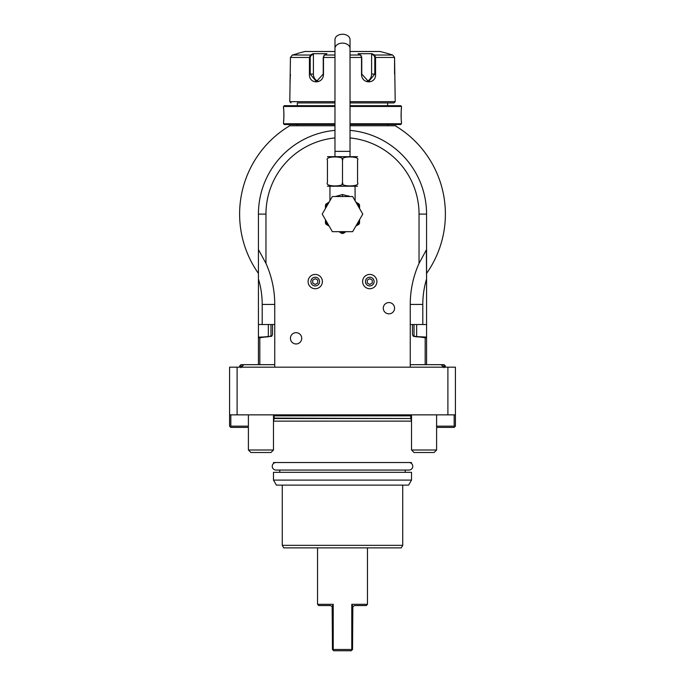 <?xml version="1.0" encoding="UTF-8"?>
<svg xmlns="http://www.w3.org/2000/svg" width="685" height="685" viewBox="0 0 685 685"><rect width="100%" height="100%" fill="white"/><g stroke="black" fill="none" stroke-linecap="round" stroke-linejoin="round"><path stroke-width="1.03" d="M436.602 426.156L454.172 426.156L454.797 426.781L455.422 426.156L455.422 367.177L229.578 367.177L229.578 426.156L230.203 426.781L230.828 426.156L248.398 426.156M268.34 336.832L268.34 324.519M258.433 324.519L262.201 324.519L262.201 304.44A87.834 87.834 0 0 0 258.433 279.009L258.433 337.063L259.624 337.063M258.433 279.009L258.433 214.105A84.067 84.067 0 0 1 334.974 130.373M455.422 414.862L229.578 414.862M248.398 427.406L230.828 427.406L230.203 426.781M230.828 414.862L230.828 426.156M242.516 366.03L239.613 366.03L240.966 364.668L274.745 364.668M273.486 449.994L248.398 449.994L250.907 452.502L270.977 452.502L273.486 449.994L273.486 414.862M237.104 414.862L237.104 367.177M447.896 367.177L447.896 414.862M442.484 366.03L445.387 366.03L444.034 364.668L410.255 364.668M411.514 414.862L411.514 449.994L436.602 449.994L436.602 414.862M436.602 449.994L434.093 452.502L414.023 452.502L411.514 449.994M454.172 426.156L454.172 414.862M454.797 426.781L454.172 427.406L436.602 427.406M351.85 414.862A2.004 2.004 0 0 0 354.984 414.862M330.016 414.862A2.004 2.004 0 0 0 333.15 414.862M410.812 418.518L411.514 421.129L273.486 421.129L274.188 418.518L410.812 418.518L274.24 418.124L273.863 414.862M411.514 462.538L273.486 462.538M273.486 480.108L273.486 472.325L411.514 472.325L411.514 480.108L408.611 485.126L276.389 485.126L273.486 480.108L411.514 480.108M282.271 545.354L283.718 547.863L401.282 547.863L402.729 545.354L282.271 545.354L282.271 485.126M317.532 547.863L317.532 604.324L333.218 604.324L333.218 649.491L351.782 649.491L351.782 604.324L367.468 604.324L367.468 547.863M351.782 649.491L351.285 650.75L333.715 650.75L333.218 649.491M351.782 604.324L352.843 606.525L354.547 605.583L366.218 605.583L367.468 604.324M351.285 650.75L352.535 649.491L352.843 606.525M333.218 604.324L332.148 606.508L332.465 649.491L333.715 650.75M332.156 606.525L330.453 605.583L318.782 605.583L317.532 604.324M425.376 337.063L426.567 337.063L426.567 266.157M410.255 367.177L410.255 304.44A100.378 100.378 0 0 1 419.04 263.382L426.37 249.905L426.567 279.009A87.834 87.834 0 0 0 422.799 304.44L422.799 324.519L426.567 324.519L426.567 214.105L426.567 273.418A102.887 102.887 0 0 0 396.358 126.434L396.358 126.434M395.485 125.903A102.887 102.887 0 0 0 395.254 125.766L350.026 125.766L387.65 125.766L387.65 124.516M297.333 124.516L297.333 125.766L334.974 125.766L289.746 125.766A102.887 102.887 0 0 0 289.515 125.903M288.642 126.434L288.642 126.434A102.887 102.887 0 0 0 258.433 273.418L258.433 273.418A102.887 102.887 0 0 1 289.746 125.766L288.291 126.656M426.567 273.418A102.887 102.887 0 0 0 395.254 125.766C396.735 126.656 396.735 126.656 395.254 125.766L395.827 125.766L395.254 125.766M416.66 336.832L416.66 324.519M426.558 364.668L426.558 338.313L425.317 337.02L414.742 336.523M415.23 336.626L415.804 336.729M416.523 336.815L417.516 336.909M418.475 336.96L419.759 337.003M420.641 337.02L421.609 337.029M422.85 337.037L424.289 337.029M268.469 336.815L267.467 336.909M266.525 336.96L265.249 337.003M264.359 337.02L263.4 337.029M262.175 337.037L260.728 337.029M270.977 336.318L259.298 337.311L259.829 337.756L271.859 336.052L272.527 334.554L272.527 324.519M426.567 364.668L426.567 337.063M425.702 337.311L425.171 337.756L425.171 364.668M412.473 324.519L412.473 334.554L413.141 336.052L425.171 337.756M422.799 324.519L410.255 324.519M419.04 263.382L419.04 214.105A76.54 76.54 0 0 0 350.026 137.933M334.974 137.933A76.54 76.54 0 0 0 265.96 214.105L265.96 263.382A100.378 100.378 0 0 1 274.745 304.44L274.745 367.177M301.717 338.322A5.643 5.643 0 0 1 296.074 343.964A5.643 5.643 0 0 1 290.431 338.322A5.643 5.643 0 0 1 296.074 332.67A5.643 5.643 0 0 1 301.717 338.322M394.569 308.207A5.643 5.643 0 0 1 388.926 313.85A5.643 5.643 0 0 1 383.283 308.207A5.643 5.643 0 0 1 388.926 302.565A5.643 5.643 0 0 1 394.569 308.207M426.567 249.58L426.327 250.941M426.567 324.519L426.567 279.009M419.04 214.105L426.567 214.105A84.067 84.067 0 0 0 350.026 130.373M258.433 249.58L265.96 263.382M258.63 249.888L258.673 250.941L258.63 249.888M262.201 324.519L274.745 324.519M259.829 364.668L259.829 337.756M258.442 364.668L258.442 338.313L259.298 337.311M258.433 364.668L258.433 337.063M270.977 324.519L270.977 336.532L271.945 335.958M289.746 125.766C288.265 126.656 288.265 126.656 289.746 125.766L289.173 125.766M395.827 125.766L396.709 126.656M350.026 124.516L400.716 124.516L401.47 123.762L401.47 121.879C401.042 122.255 401.042 107.922 401.47 108.324L401.444 108.581M334.974 123.762L283.53 123.762L284.284 124.516L334.974 124.516M350.026 123.762L401.47 123.762M350.026 106.449L401.47 106.449L401.47 108.324M401.384 109.146L401.264 110.379M401.204 111.184L401.179 111.689M401.136 112.426L401.102 113.342M401.076 114.395L401.076 115.106M401.076 115.808L401.102 116.844M401.136 117.777L401.179 118.488M401.213 119.07L401.264 119.806M401.384 121.057L401.444 121.622M334.974 105.695L284.284 105.695L283.53 106.449L334.974 106.449M283.53 106.449L283.53 108.324C283.958 107.947 283.958 122.281 283.53 121.879L283.556 121.622M283.616 121.057L283.727 119.875M283.787 119.062L283.83 118.454M283.864 117.777L283.898 116.827M283.924 115.808L283.924 115.106M283.924 114.361L283.898 113.367M283.864 112.426L283.83 111.732M283.787 111.124L283.727 110.353M283.616 109.138L283.556 108.581M350.026 105.695L400.716 105.695L401.47 106.449M387.65 102.93L350.026 102.93L393.943 102.93L387.65 102.93L387.65 105.695M297.333 102.93L334.974 102.93L297.333 102.93L297.333 105.695M291.056 102.93L289.798 101.68L334.974 101.68M350.026 101.68L395.202 101.68L393.943 102.93M395.202 101.68L394.569 57.446L392.693 55.023L387.667 53.507L392.693 55.023L374.575 55.023L375.56 57.446L375.56 74.074C376.399 84.401 361.363 84.418 361.517 74.074L361.517 57.446L360.627 55.023L358.109 53.695L372.058 53.695L374.575 55.023L374.053 55.511L374.806 57.446L374.806 74.074L368.599 81.601L361.766 74.074L361.766 57.446L361.012 55.511M289.798 101.68L290.431 57.446L292.307 55.023L297.333 53.695L292.307 55.023L310.425 55.023L310.947 55.511L313.396 54.218L313.396 74.074A7.526 6.516 90 0 0 318.165 81.327M334.974 55.023L324.373 55.023L323.483 57.446L323.483 74.074C323.662 84.375 308.618 84.435 309.44 74.074L309.44 57.446L310.425 55.023L312.942 53.695L326.891 53.695L323.894 55.571M361.106 55.571L360.627 55.023L350.026 55.023M323.988 55.511L323.234 57.446L323.234 74.074L316.401 81.601L310.194 74.074L310.194 57.446L310.947 55.511M289.926 81.25L289.995 80.779M290.183 79.118L290.252 78.355M290.303 77.696L290.337 77.054M290.389 76.018L290.431 74.391M290.431 57.446L309.44 57.446L309.44 74.074L313.396 74.074M394.817 79.126L394.885 79.768M374.053 55.511L371.604 54.218L371.604 74.074L375.56 74.074L375.56 57.446L394.569 57.446L394.569 74.074M297.333 53.507L304.859 51.486L334.974 51.486M350.026 51.486L380.141 51.486L387.667 53.507M371.604 54.218L372.058 53.695L374.575 55.023M371.604 74.074A7.526 6.516 -90 0 1 366.835 81.327M312.651 53.85L313.396 54.218M312.942 53.695L310.425 55.023M413.055 335.958L414.023 336.532L414.023 324.519M349.461 196.398L348.965 196.133M348.862 196.081L348.245 195.782M335.308 196.535L342.5 194.531L349.692 196.535M327.447 186.217L357.553 186.217M357.553 160.05L357.553 160.144C360.849 155.889 339.195 155.897 342.5 160.144C345.814 155.897 324.133 155.897 327.447 160.144L327.447 182.732C327.447 186.988 327.447 186.988 327.447 182.732C324.142 186.988 345.805 186.988 342.5 182.732C339.203 186.988 360.849 186.988 357.553 182.732C357.553 186.988 357.553 186.988 357.553 182.732L357.553 182.784M357.553 160.144C357.553 155.897 357.553 155.897 357.553 160.144L357.553 182.732M342.5 182.732L342.5 160.144M327.447 182.732L327.447 160.144C327.447 155.897 327.447 155.897 327.447 160.144M327.447 156.668L357.553 156.668M342.5 34.25A7.526 5.326 0 0 1 350.026 39.576L350.026 48.447A7.526 5.326 0 0 0 342.5 43.121A7.526 5.326 0 0 0 334.974 48.447L334.974 39.576A7.526 5.326 0 0 1 342.5 34.25M329.956 186.5L329.956 200.191L330.444 199.857M362.785 214.105L352.638 231.667L332.362 231.667L322.215 214.105L332.362 196.535L352.638 196.535L362.785 214.105M355.858 226.093L358.88 224.346A19.326 19.326 0 0 0 359.565 223.164L359.565 219.679M359.565 205.038L358.88 203.856L359.565 205.038L359.565 207.435A18.315 18.315 0 0 0 358.418 205.038L356.56 203.325M359.565 208.523L359.565 207.435M359 204.036L358.418 205.038L359.565 205.697M358.88 203.856L358.067 203.385M355.772 201.955L356.457 202.452M357.442 203.025L358.846 203.83M341.815 233.414L339.734 232.215A18.315 18.315 0 0 0 345.266 232.215L343.185 233.414A19.326 19.326 0 0 1 341.815 233.414M328.201 225.545L326.12 224.346A19.326 19.326 0 0 1 325.435 223.164L325.435 220.767A18.315 18.315 0 0 0 328.201 225.545L329.142 226.093M328.44 203.325L326.582 205.038A18.315 18.315 0 0 0 325.435 207.435L325.435 205.038L327.653 202.965M325.435 207.435L325.435 208.523M325.435 219.679L325.435 220.767M325.435 205.697L326.582 205.038L326 204.036L325.435 205.038M329.117 202.118L326 204.036M327.969 202.786L328.749 202.332M362.613 281.578A7.15 7.15 0 0 0 369.763 288.727A7.15 7.15 0 0 0 376.913 281.578A7.15 7.15 0 0 0 369.763 274.428A7.15 7.15 0 0 0 362.613 281.578M365.413 281.578A4.35 4.35 0 0 1 369.763 277.228A4.35 4.35 0 0 1 374.113 281.578A4.35 4.35 0 0 1 369.763 285.928A4.35 4.35 0 0 1 365.413 281.578M369.763 284.472L372.272 283.025L372.272 280.131L369.763 278.684L367.254 280.131L367.254 283.025L369.763 284.472M308.087 281.578A7.15 7.15 0 0 0 315.237 288.727A7.15 7.15 0 0 0 322.387 281.578A7.15 7.15 0 0 0 315.237 274.428A7.15 7.15 0 0 0 308.087 281.578M310.887 281.578A4.35 4.35 0 0 1 315.237 277.228A4.35 4.35 0 0 1 319.587 281.578A4.35 4.35 0 0 1 315.237 285.928A4.35 4.35 0 0 1 310.887 281.578M315.237 284.472L317.746 283.025L317.746 280.131L315.237 278.684L312.728 280.131L312.728 283.025L315.237 284.472M275.995 462.538A3.768 3.768 0 0 0 272.236 466.305A3.768 3.768 0 0 0 275.995 470.064L409.005 470.064A3.768 3.768 0 0 0 412.764 466.305A3.768 3.768 0 0 0 409.005 462.538M274.24 415.863L410.76 415.863L411.137 414.862M410.255 304.44L422.799 304.44M265.96 214.105L258.433 214.105M262.201 304.44L274.745 304.44M361.766 57.446L350.026 57.446M334.974 57.446L323.234 57.446M375.56 57.446L374.806 57.446M309.44 57.446L310.194 57.446M334.974 156.385L334.974 151.368L350.026 151.368L350.026 48.447M342.5 196.535L342.5 194.531M356.799 225.545A18.315 18.315 0 0 0 359.565 220.767M243.877 364.668L240.863 367.682M248.398 414.862L248.398 449.994M441.123 364.668L444.137 367.682M331.583 415.615L353.417 415.615M410.76 415.863L410.76 418.124M405.237 472.325L405.237 470.064M279.763 470.064L279.763 472.325M402.729 545.354L402.729 485.126M283.53 123.762L283.53 121.879M355.044 186.5L355.138 200.859M350.026 156.385L350.026 151.368M334.974 151.368L334.974 48.447M356.714 202.606L355.858 202.109M329.228 201.955L328.449 202.495M329.956 200.191L329.862 200.859M239.613 367.177L239.613 366.03M445.387 367.177L445.387 366.03"/></g></svg>
